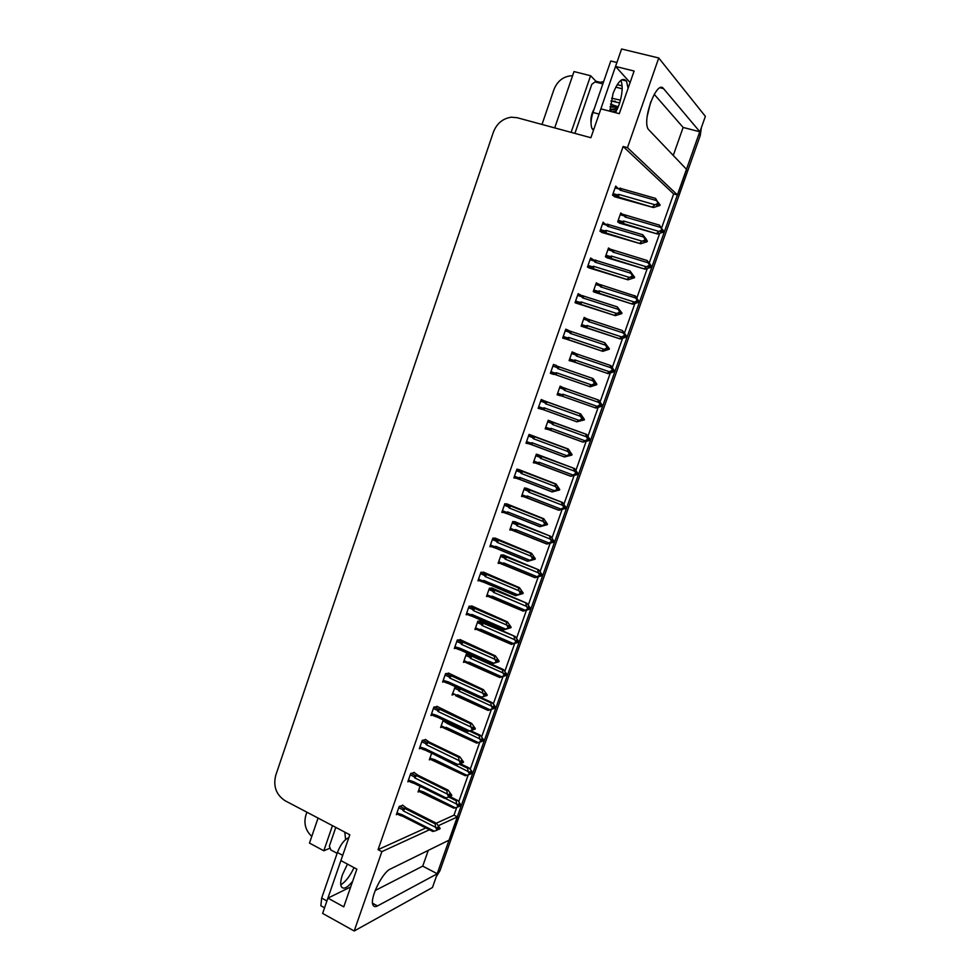 <?xml version="1.0" encoding="UTF-8"?>
<svg xmlns="http://www.w3.org/2000/svg" width="980" height="980" viewBox="0 0 980 980"><rect width="100%" height="100%" fill="white"/><g stroke="black" fill="none" stroke-linecap="round" stroke-linejoin="round"><path stroke-width="1.47" d="M647.18 116.412L650.72 101.871M663.558 88.641C657.029 79.196 641.827 119.56 648.258 129.262L686.588 169.405L677.523 195.02L627.47 147.662L658.744 57.979L705.367 116.363L699.892 131.81L663.558 88.641L660.202 87.796M428.285 850.383L422.723 866.136L437.313 873.768L432.45 887.513L354.184 931L381.869 851.632L429.485 829.754M673.236 155.514L683.134 127.437L699.892 131.81M661.708 227.703L673.652 193.918L677.523 195.02M436.308 823.2L453.985 815.176L456.741 807.361M458.824 801.481L468.244 774.837M470.265 769.116L479.796 742.154M481.768 736.58L491.384 709.41M493.332 703.885L502.997 676.567M504.957 671.006L514.659 643.554M516.644 637.968L526.395 610.381M528.379 604.758L538.192 577.024M540.188 571.377L550.049 543.496M552.046 537.812L561.969 509.784M563.978 504.075L573.949 475.9M575.971 470.167L585.991 441.845M588.024 436.076L598.094 407.607M600.14 401.812L610.258 373.184M612.329 367.353L622.496 338.578M624.566 332.722L634.795 303.788M636.878 297.908L647.168 268.814M649.262 262.897L659.601 233.657M453.985 815.176L457.44 816.904L449.232 840.081L390.395 869.015C382.396 872.225 369.595 898.391 372.927 904.871C373.723 906.745 375.242 907.1 377.484 905.937L437.313 873.768M595.681 82.038L595.95 81.242L599.674 82.185M318.059 818.067L309.484 843.094L323.817 850.775L332.465 825.65M323.817 850.775L329.464 848.398M571.12 132.361L590.597 75.754L595.95 81.242M590.597 75.754L574.01 71.565L554.705 127.902M542.001 124.46L553.957 89.486C557.596 80.642 563.819 76.036 572.602 75.681M311.775 836.393C305.589 830.587 303.616 823.543 305.858 815.25L306.899 812.2M658.744 57.979L621.577 49L615.55 66.444L630.091 82.553M350.668 886.973L327.908 898.109L322.616 913.409L354.184 931M438.709 825.515L457.44 816.904M615.55 66.444L634.097 71.038L619.287 113.668L600.887 108.854L590.891 137.727L517.134 117.71L511.352 117.208C502.789 118.458 496.787 123.456 493.357 132.202L275.723 775.388C273.065 786.364 276.176 794.805 285.058 800.709L349.823 834.776L340.893 860.587L356.855 869.15L343.76 906.855L327.908 898.109M673.652 193.918L623.121 146.486L378.072 849.636L381.869 851.632M623.121 146.486L627.47 147.662M378.072 849.636L425.896 827.929M508.179 504.394L504.872 503.696L501.834 512.393L504.038 512.528M496.248 538.547L492.891 538.045L489.865 546.693L491.801 546.693M484.39 572.516L480.96 572.21L477.958 580.822L479.71 580.711M472.581 606.302L469.102 606.204L466.113 614.754L467.742 614.57M449.171 673.346L445.569 673.64L442.605 682.105L444.063 681.774M460.845 639.916L457.305 640.001L454.328 648.527L455.859 648.258M414.491 772.62L410.718 773.477L407.815 781.807L409.126 781.33M425.994 739.704L422.27 740.365L419.354 748.757L420.702 748.316M437.546 706.605L433.895 707.095L430.943 715.523L432.352 715.13M520.172 470.069L516.926 469.163L513.875 477.909L516.521 478.24M532.226 435.561L529.041 434.434L525.978 443.23L529.323 443.854M544.341 400.857L541.23 399.534L538.143 408.366L541.487 409.015M556.089 367.206L556.652 365.601L553.467 364.438L550.368 373.331L553.725 373.98M568.424 331.914L568.89 330.554L565.791 329.158L562.667 338.088L565.938 339.031M580.809 296.438L581.201 295.311L578.163 293.682L575.027 302.661L578.237 303.812M593.268 260.754L593.586 259.872L590.622 258.01L587.461 267.038L590.597 268.41M605.799 224.898L603.129 222.154L599.968 231.231L603.031 232.811M618.392 188.834L615.722 186.09L612.524 195.216L615.538 197.017M403.062 805.364L399.228 806.405L396.337 814.698L397.611 814.172M455.333 686.662L452.013 695.016L453.385 694.661M443.279 719.957L440.632 727.515L441.955 727.111M431.641 753.228L429.314 759.855L430.6 759.402M468.489 653.66L466.358 654.064L463.454 662.345L464.888 662.051M481.205 621.185L477.86 621.173L474.945 629.503L476.464 629.283M492.72 588.331L489.437 588.123L486.509 596.502L488.126 596.355M504.284 555.293L501.062 554.913L498.122 563.316L499.886 563.267M515.921 522.095L512.76 521.519L509.796 529.972L511.768 530.021M527.608 488.726L524.508 487.942L521.532 496.444L523.835 496.664M539.368 455.173L536.317 454.205L533.328 462.744L536.232 463.209M551.177 421.449L548.2 420.285L545.186 428.873L548.371 429.461M563.059 387.553L560.131 386.181L557.106 394.818L560.291 395.43M575.04 353.351L572.136 351.906L569.098 360.591L572.234 361.375M587.106 318.929L584.19 317.447L581.14 326.181L584.215 327.161M598.51 284.078L596.318 282.816L593.255 291.587L596.269 292.763M610.234 249.153L608.519 247.989L605.432 256.809L608.372 258.193M622.214 214.106L620.769 212.979L617.67 221.847L620.548 223.44M420.445 785.201L418.056 792.024L419.305 791.534M584.043 317.875L587.118 318.892M572.075 352.09L575.113 353.119M557.154 394.695L560.18 395.761M545.321 428.493L548.322 429.595M615.232 187.486L618.527 188.43M602.737 223.281L606.02 224.249M590.315 258.867L593.586 259.872M577.967 294.269L581.201 295.311M565.681 329.476L568.89 330.554M550.38 373.319L553.565 374.434M553.455 364.499L556.652 365.601M538.228 408.109L541.413 409.248M683.134 127.437L654.211 94.301M375.193 890.514L422.723 866.136M699.757 131.773L437.19 873.707M701.349 127.706L700.271 135.436L439.947 870.742L436.321 876.573M449.82 796.458L458.175 800.795L460.98 805.217L459.951 805.67L459.069 803.87L458.028 804.323L458.738 806.614L455.308 807.802L423.568 791.95L418.656 790.309M423.936 793.408L453.85 808.169L421.572 792.661L422.392 792.171M460.649 805.462L459.779 806.148L460.857 805.572M457.697 807.067L458.91 806.136M444.871 798.198L456.631 804.053L457.868 806.589M460.98 805.217L459.951 805.67M457.378 800.219L456.19 800.734L448.705 797.01M453.85 808.169L455.308 807.802M458.799 806.454L459.779 806.148M423.654 793.077L423.568 791.95M456.631 804.053L456.19 800.734M458.383 805.033L459.902 805.793M458.554 805.401L459.816 806.026M402.511 805.082L406.333 807.986L436.443 823.274L440.143 828.382L439.003 829.007L438.158 827.034L437.055 827.537L437.95 829.399L436.676 830.403L437.95 829.399M437.362 828.173L439.003 829.007M440.143 828.382L439.052 828.884M438.918 829.252L440.02 828.737L438.881 829.374L437.546 828.541M437.852 829.68L438.881 829.374M398.774 807.728L402.584 809.664L403.417 808.157L399.632 806.246M402.584 809.664L403.282 810.864L405.01 808.524L403.417 808.157M403.282 810.864L435.598 827.304L435.181 823.849L405.01 808.524M436.443 823.274L435.181 823.849M435.598 827.304L436.847 829.913M402.045 815.74L432.829 831.469L402.363 816.107L401.959 814.649L396.949 812.935M402.363 816.107L399.913 815.348L400.759 814.882M432.829 831.469L434.238 831.126L401.959 814.649M436.676 830.403L434.238 831.126M460.282 763.665L468.832 767.818L471.196 770.341L472.434 772.853L471.417 773.257L470.535 771.456L469.518 771.848L470.229 774.139L466.799 775.29L434.863 759.733L429.914 758.14M435.206 761.252L465.28 775.719L432.854 760.505L433.675 759.978M472.078 773.098L471.245 773.735L472.311 773.208M469.212 774.543L470.4 773.649M435.708 755.2L468.134 771.53L469.383 774.053M472.434 772.853L471.417 773.257M468.832 767.818L467.656 768.271L459.007 764.082M465.28 775.719L466.799 775.29M470.265 774.041L471.245 773.735M434.949 760.933L434.863 759.733M468.134 771.53L467.656 768.271M469.91 772.669L471.38 773.379M470.094 773.024L471.294 773.612M470.498 730.602L480.335 735.245L483.949 740.317L482.944 740.66L482.05 738.871L481.058 739.214L481.78 741.492L483.569 740.562M446.537 728.936L476.77 743.122L444.197 728.177L445.018 727.613L441.233 725.812M443.034 720.668L447.529 723.608L479.685 738.834L480.947 741.358L478.35 742.62L446.219 727.356L445.018 727.613M483.949 740.317L482.944 740.66M480.335 735.245L479.183 735.637L469.334 730.982M476.77 743.122L478.35 742.62M480.776 741.848L481.78 741.492M446.304 728.63L446.219 727.356M448.338 722.346L447.529 723.608M480.947 741.358L481.952 741.015M479.685 738.834L479.183 735.637M481.511 740.133L482.907 740.794M482.773 741.149L483.814 740.684M481.682 740.488L482.822 741.027M480.923 697.466L491.911 702.513L494.263 705.122L495.513 707.621L494.533 707.915L493.638 706.127L492.658 706.409L493.381 708.687L491.642 709.263L495.341 708.111L488.089 710.427L455.59 695.69L456.411 695.09L452.613 693.326M459.902 688.769L459.007 688.524L458.236 689.895L458.946 691.047L491.311 705.98L492.573 708.491L493.553 708.197M492.573 708.491L489.963 709.777L457.623 694.82L456.411 695.09M495.513 707.621L494.533 707.915M491.911 702.513L490.772 702.844L479.771 697.772M488.089 710.427L489.963 709.777M492.389 708.981L493.381 708.687M457.917 696.462L457.623 694.82M460.453 689.026L458.946 691.047M491.311 705.98L490.772 702.844M493.161 707.425L494.496 708.038M494.361 708.393L495.39 707.989M493.344 707.781L494.41 708.27M413.915 772.326L417.811 775.143L448.117 790.149L451.817 795.282L450.702 795.858L449.845 793.886L448.767 794.339L449.661 796.189L448.399 797.144L449.661 796.189M449.122 795.086L450.702 795.858M451.817 795.282L450.739 795.736M450.616 796.103L451.694 795.65L450.567 796.226L449.305 795.454M449.538 796.544L450.567 796.226M410.252 774.812L414.087 776.711L414.908 775.241L411.086 773.342M414.087 776.711L414.797 777.912L416.512 775.621L414.908 775.241M414.797 777.912L447.309 794.045L446.868 790.652L416.512 775.621M448.117 790.149L446.868 790.652M447.309 794.045L448.583 796.642M413.56 782.885L444.479 798.284L413.854 783.24L413.462 781.721L408.427 780.056M413.854 783.24L411.416 782.469L412.262 781.967M444.479 798.284L445.961 797.892L413.462 781.721M448.399 797.144L445.961 797.892M425.381 739.398L429.35 742.142L459.853 756.842L463.552 762.024L462.45 762.538L461.592 760.578L460.527 760.958L461.433 762.808L460.196 763.702L461.433 762.808M460.943 761.815L462.45 762.538M463.552 762.024L462.499 762.416M462.364 762.783L463.43 762.391L461.127 762.183M461.286 763.236L462.327 762.906M421.804 741.738L425.663 743.6L426.471 742.142L422.588 740.268M425.663 743.6L426.374 744.788L428.076 742.546L426.471 742.142M426.374 744.788L459.093 760.615L458.628 757.283L428.076 742.546M459.853 756.842L458.628 757.283M459.093 760.615L460.367 763.2M425.124 749.859L456.202 764.939L425.394 750.202L425.038 748.622L419.954 747.005M425.394 750.202L422.968 749.418L423.813 748.867M456.202 764.939L457.734 764.486L425.038 748.622M460.196 763.702L457.734 764.486M436.896 706.298L471.649 723.375L475.361 728.581L474.271 729.047L473.401 727.087L472.36 727.417L473.279 729.255L471.331 730.321L475.178 729.083L467.705 731.509L437.007 716.992L436.663 715.351L431.555 713.771M472.838 728.373L474.271 729.047M475.361 728.581L474.32 728.912M474.136 729.414L475.178 729.083M474.185 729.292L473.022 728.74M433.405 708.479L437.288 710.304L438.097 708.883L434.14 707.021M437.288 710.304L438.011 711.492L439.702 709.287L438.097 708.883M438.011 711.492L470.939 727.001L470.449 723.742L439.702 709.287M471.649 723.375L470.449 723.742M470.939 727.001L472.225 729.586M437.007 716.992L434.593 716.196L435.439 715.608M467.705 731.509L469.567 730.896L436.663 715.351M472.054 730.088L469.567 730.896M448.448 673.027L483.507 689.712L487.219 694.967L486.154 695.371L485.284 693.411L484.255 693.681L485.174 695.518L483.214 696.609L487.036 695.469L479.575 697.821L448.681 683.599L448.35 681.896L443.217 680.377M484.782 694.747L486.154 695.371M487.219 694.967L486.202 695.236M486.019 695.739L487.036 695.469M486.068 695.616L484.965 695.114M445.067 675.048L448.975 676.849L449.783 675.441L445.753 673.603M448.975 676.849L449.71 678.025L451.376 675.869L449.783 675.441M449.71 678.025L482.858 693.215L482.332 690.018L451.376 675.869M483.507 689.712L482.332 690.018M482.858 693.215L484.145 695.788M448.681 683.599L446.28 682.803L447.113 682.166M479.575 697.821L481.474 697.123L448.35 681.896M483.973 696.29L481.474 697.123M620.94 80.311C623.023 86.191 622.423 94.276 619.14 104.554L615.452 112.676M628.107 88.274L626.49 81.022C622.521 76.881 618.025 81.071 613.015 93.59L609.964 111.23M617.327 61.311L616.885 62.5L610.76 60.993L592.986 112.467C590.732 119.707 590.45 125.134 592.128 128.772L593.5 130.218M616.885 62.5L598.658 115.285M598.376 82.724L603.68 81.524M617.204 84.635L622.129 85.885M347.447 864.103L342.51 874.577C340.685 880.016 340.244 883.985 341.212 886.484C343.27 889.816 347.079 888.088 352.629 881.326M354.037 867.631C349.934 876.243 345.511 881.951 340.783 884.781M348.807 837.704L347.68 838.17C343.686 840.448 340.256 845.226 337.414 852.502L321.673 898.072L320.852 905.765L322.91 906.904M343.086 854.242L326.56 902.004M611.63 98.196L620.475 100.156M619.679 102.949L611.005 100.891M593.157 129.63L592.802 128.956M591.038 122.892C590.536 118.102 591.577 113.508 594.149 109.099M610.442 104.076L618.282 106.869M618.172 107.126L613.566 106.183L610.136 106.624M618.062 107.408L610.099 107.041M617.351 109.037L609.952 110.262M617.559 108.572L609.964 109.429M616.151 111.426L613.382 112.137M616.518 110.74L612.157 111.806M574.905 133.39L591.822 84.292L595.044 81.94L602.872 83.864M615.771 87.134L622.178 88.763M615.305 101.258L610.957 101.16M345.622 839.505L344.788 832.13M337.132 853.323L330.824 849.954L329.366 846.046L335.797 827.402M472.544 655.473L503.536 669.622L507.15 674.755L506.182 674.987L505.276 673.211L504.32 673.432L505.043 675.71L503.304 676.298L506.966 675.245L499.727 677.499L467.815 663.399L467.056 663.031L467.877 662.382L464.042 660.655M503.536 669.622L502.422 669.867L472.017 656.245L470.461 655.828L469.702 657.176L470.412 658.315L502.985 672.942L504.247 675.453L505.215 675.22M504.247 675.453L501.625 676.764L469.089 662.113L467.877 662.382M507.15 674.755L506.182 674.987M499.727 677.499L501.625 676.764M504.075 675.943L505.043 675.71M469.371 663.815L469.089 662.113M472.017 656.245L470.412 658.315M502.985 672.942L502.422 669.867M504.884 674.546L506.133 675.11M506.011 675.477L507.015 675.122M505.055 674.902L506.06 675.355M480.396 620.842L515.223 636.547L518.837 641.716L516.031 640.283L516.779 642.549L515.015 643.162L518.665 642.206L511.425 644.399L479.318 630.569L478.583 630.201L479.392 629.528L475.533 627.825M515.223 636.547L483.532 623.39L481.988 622.962L481.229 624.285L481.94 625.424L514.721 639.744L515.995 642.231L516.95 642.059M515.995 642.231L513.361 643.578L480.604 629.234L479.392 629.528M518.837 641.716L517.893 641.888M511.425 644.399L513.361 643.578M515.823 642.733L516.779 642.549M480.874 630.998L480.604 629.234M483.532 623.39L481.94 625.424M514.721 639.744L514.133 636.731M516.656 641.496L517.844 642.01M517.722 642.378L518.702 642.084M516.84 641.851L517.759 642.255M491.813 587.951L526.983 603.3L530.584 608.507L527.816 606.963L528.563 609.229L526.799 609.854L530.413 608.997L523.185 611.128L490.882 597.567L490.159 597.212L490.968 596.489L487.085 594.836M526.983 603.3L495.121 590.364L493.565 589.923L492.818 591.222L493.54 592.361L526.517 606.363L527.804 608.85L528.735 608.739M527.804 608.85L525.145 610.221L492.193 596.183L490.968 596.489M530.584 608.507L529.666 608.617M523.185 611.128L525.145 610.221M527.632 609.34L528.563 609.229M492.438 598.008L492.193 596.183M495.121 590.364L493.54 592.361M526.517 606.363L525.905 603.423M528.49 608.274L529.616 608.752M529.482 609.119L530.462 608.874M528.673 608.629L529.531 608.984M460.061 639.56L495.427 655.889L499.139 661.169L498.097 661.512L497.215 659.564L496.211 659.773L497.13 661.598L495.954 662.308L496.958 662.1L495.17 662.713L498.967 661.672L491.507 663.962L460.404 650.046L460.098 648.27L454.928 646.8M496.799 660.937L498.097 661.512M499.139 661.169L498.146 661.39M497.963 661.892L498.967 661.672M498.012 661.757L496.983 661.304M456.803 641.447L460.735 643.198L461.519 641.827L457.403 639.989M460.735 643.198L461.47 644.375L463.124 642.255L461.519 641.827M461.47 644.375L494.827 659.246L494.275 656.122L463.124 642.255M495.427 655.889L494.275 656.122M494.827 659.246L496.125 661.806M460.404 650.046L458.028 649.226L458.861 648.552M491.507 663.962L493.442 663.178L460.098 648.27M495.954 662.308L493.442 663.178M471.711 605.922L507.42 621.871L511.131 627.2L510.102 627.482L509.22 625.534L508.228 625.681L509.159 627.494L507.995 628.155L508.988 628.009L507.187 628.645L510.948 627.702L503.5 629.932L472.201 616.298L471.919 614.46L470.67 614.766L466.713 613.039M508.877 626.943L510.102 627.482M511.131 627.2L510.151 627.347M509.968 627.849L510.948 627.702M510.017 627.727L509.061 627.31M468.587 607.661L472.544 609.376L473.328 608.029L469.102 606.204M472.544 609.376L473.279 610.54L474.933 608.482L473.328 608.029M473.279 610.54L506.856 625.093L506.28 622.03L474.933 608.482M507.42 621.871L506.28 622.03M506.856 625.093L508.167 627.653M472.201 616.298L469.837 615.477L470.67 614.766M503.5 629.932L505.472 629.05L471.919 614.46M507.995 628.155L505.472 629.05M483.397 572.1L519.474 587.682L523.185 593.047L522.168 593.255L521.287 591.32L520.319 591.405L521.25 593.219L520.098 593.819L521.078 593.733L519.265 594.382L523.002 593.549L515.554 595.705L484.059 582.377L483.789 580.479L482.54 580.797L478.559 579.107M521.029 592.778L522.168 593.255M523.185 593.047L522.218 593.133M522.046 593.635L523.002 593.549M522.083 593.513L521.213 593.145M480.445 573.704L484.426 575.383L485.198 574.06L480.947 572.271M484.426 575.383L485.161 576.534L486.803 574.525L485.198 574.06M485.161 576.534L518.959 590.756L518.359 587.767L486.803 574.525M519.474 587.682L518.359 587.767M518.959 590.756L520.282 593.304M484.059 582.377L481.707 581.557L482.54 580.797M515.554 595.705L517.562 594.738L483.789 580.479M520.098 593.819L517.562 594.738M503.242 554.864L538.792 569.882L542.393 575.125L539.662 573.471L540.409 575.726L538.633 576.375L542.222 575.628L534.994 577.686L502.507 564.394L501.809 564.051L502.605 563.279L498.698 561.663M538.792 569.882L506.758 557.167L505.202 556.714L504.455 557.988L505.19 559.115L538.375 572.81L539.674 575.285L540.58 575.236M539.674 575.285L537.003 576.693L503.843 562.961L502.605 563.279M542.393 575.125L541.499 575.174M534.994 577.686L537.003 576.693M539.502 575.787L540.409 575.726M504.063 564.86L503.843 562.961M506.758 557.167L505.19 559.115M538.375 572.81L537.738 569.931M540.397 574.868L541.45 575.309M541.315 575.677L542.271 575.493M540.58 575.223L541.364 575.554M514.672 521.605L550.662 536.293L554.276 541.573L551.569 539.796L552.5 541.56L550.54 542.724L554.092 542.062L546.877 544.059L514.194 531.062L513.508 530.719L514.304 529.898L510.372 528.318M550.662 536.293L518.457 523.81L516.901 523.332L516.166 524.582L516.901 525.709L550.295 539.086L551.605 541.548L552.5 541.56M551.605 541.548L548.923 542.981L515.541 529.568L514.304 529.898M554.276 541.573L553.382 541.56M546.877 544.059L548.923 542.981M551.434 542.05L552.316 542.05M515.737 531.528L515.541 529.568M518.457 523.81L516.901 525.709M550.295 539.086L549.633 536.268M552.365 541.291L553.345 541.695M553.21 542.062L554.141 541.94M552.475 541.621L553.259 541.928M526.04 488.113L562.594 502.52L566.207 507.836L563.537 505.95L564.296 508.204L562.495 508.89L566.036 508.338L558.821 510.262L525.929 497.546L525.28 497.228L526.064 496.346L522.107 494.802M564.394 507.554L566.036 508.338M562.594 502.52L530.205 490.27L528.661 489.78L527.938 491.005L528.673 492.119L562.287 505.178L564.468 507.701M563.598 507.628L560.903 509.098L527.313 496.002L526.064 496.346M566.207 507.836L565.338 507.775M558.821 510.262L560.903 509.098M563.427 508.13L564.296 508.204M527.485 498.024L527.313 496.002M530.205 490.27L528.673 492.119M562.287 505.178L561.589 502.434M564.394 507.542L565.301 507.897M565.166 508.265L566.073 508.204M564.419 507.836L565.215 508.142M537.187 454.353L574.599 468.575L578.212 473.928L575.566 471.919L576.338 474.173L574.525 474.884L578.029 474.43L570.826 476.292L537.738 463.859L537.114 463.54L537.885 462.621L533.904 461.115M576.497 473.708L578.029 474.43M574.599 468.575L540.482 456.043L539.76 457.244L540.507 458.358L574.329 471.086L576.51 473.671M575.652 473.536L572.933 475.031L539.135 462.266L537.885 462.621M578.212 473.928L577.367 473.793M570.826 476.292L572.933 475.031M575.481 474.038L576.338 474.173M539.294 464.361L539.135 462.266M542.026 456.545L540.507 458.358M574.329 471.086L573.606 468.416M576.485 473.61L577.318 473.928M577.183 474.308L578.077 474.296M576.436 473.879L577.232 474.173M548.163 420.359L586.653 434.446L590.266 439.836L587.669 437.717L588.613 439.457L586.616 440.694L590.095 440.339L582.892 442.127L549.609 429.987L549.008 429.693L549.755 428.713L545.75 427.255M588.551 439.64L590.095 440.339M586.653 434.446L552.365 422.135L551.654 423.311L552.402 424.413L586.444 436.823L587.779 439.261L589.446 439.653M587.779 439.261L585.048 440.792L551.029 428.346L549.755 428.713M590.266 439.836L589.397 439.775M586.763 440.632L587.449 440.877M551.164 430.502L582.916 442.103L585.048 440.792M587.596 439.775L588.429 439.959M551.14 430.465L551.029 428.346M553.908 422.662L552.402 424.413M586.444 436.823L585.697 434.214M589.262 440.155L590.144 440.216M588.515 439.738L589.311 440.02M495.084 538.069L531.589 553.308L535.301 558.71L534.308 558.857L533.414 556.922L532.459 556.946L533.414 558.759L531.405 559.935L535.117 559.213L527.681 561.295L495.966 548.286L495.733 546.313L494.471 546.644L490.453 545.003M533.23 558.416L534.308 558.857M535.301 558.71L534.357 558.735M534.173 559.237L535.117 559.213M534.223 559.115L533.23 559.262M492.352 539.563L496.37 541.205L497.13 539.894L492.842 538.155M496.37 541.205L497.117 542.357L498.734 540.384L497.13 539.894M497.117 542.357L531.135 556.236L530.486 553.32L498.734 540.384M531.589 553.308L530.486 553.32M531.135 556.236L532.459 558.784M495.966 548.286L493.651 547.452L494.471 546.644M527.681 561.295L529.727 560.241L495.733 546.313M532.275 559.286L529.727 560.241M506.758 503.843L543.765 518.739L547.477 524.178L546.509 524.276L545.603 522.34L544.672 522.303L545.627 524.104L543.618 525.317L547.306 524.692L539.87 526.701L507.959 514.01L507.738 511.964L506.464 512.307L502.422 510.702M545.517 523.884L546.509 524.276M547.477 524.178L546.558 524.141M546.375 524.655L547.306 524.692M546.423 524.521L545.603 524.202M546.632 524.276L547.342 524.557M504.333 505.239L508.375 506.832L509.135 505.558L504.823 503.855M508.375 506.832L509.122 507.983L510.727 506.06L509.135 505.558M509.122 507.983L543.361 521.532L542.7 518.69L510.727 506.06M543.765 518.739L542.7 518.69M543.361 521.532L544.696 524.067M507.959 514.01L505.656 513.165L506.464 512.307M539.87 526.701L541.94 525.549L507.738 511.964M544.525 524.582L541.94 525.549M518.298 469.359L556.015 483.998L559.727 489.473L556.959 487.477L557.914 489.265L555.893 490.502L559.543 489.988L552.12 491.923L520 479.538L519.804 477.432L518.518 477.787L514.463 476.231M557.853 489.143L558.784 489.498M559.727 489.473L558.821 489.363M558.637 489.89L559.543 489.988M558.686 489.755L557.853 489.437M557.877 489.204L559.592 489.853M516.374 470.731L520.441 472.287L521.188 471.037L516.852 469.383M520.441 472.287L521.201 473.426L522.793 471.552L521.188 471.037M521.201 473.426L555.66 486.644L554.962 483.863L522.793 471.552M556.015 483.998L554.962 483.863M555.66 486.644L557.008 489.155M520 479.538L517.722 478.706L518.518 477.787M552.12 491.923L554.239 490.686L519.804 477.432M556.824 489.682L554.239 490.686M529.421 434.52L568.327 449.06L572.038 454.573L569.307 452.454L570.274 454.242L568.229 455.492L571.855 455.1L564.443 456.962L532.103 444.896L531.932 442.715L530.646 443.083L526.554 441.564M570.262 454.23L571.107 454.536M572.038 454.573L571.156 454.402M570.973 454.928L571.855 455.1M571.022 454.793L570.188 454.487M570.238 454.34L571.904 454.965M568.449 455.406L569.123 455.663M528.49 436.039L532.581 437.558L533.316 436.333L528.943 434.716M532.581 437.558L533.341 438.685L534.921 436.86L533.316 436.333M533.341 438.685L568.02 451.56L567.298 448.852L534.921 436.86M568.327 449.06L567.298 448.852M568.02 451.56L569.38 454.071M532.103 444.896L529.862 444.05L530.646 443.083M564.443 456.962L566.599 455.627L531.932 442.715M569.196 454.585L566.599 455.627M541.156 399.718L580.699 413.94L584.423 419.489L581.716 417.247L582.696 419.024L581.826 418.791L582.512 419.538L580.638 420.298L584.288 419.881L576.828 421.804L544.28 410.057L544.133 407.815L542.834 408.195L538.718 406.712M582.671 419.085L583.517 419.391M584.423 419.489L583.553 419.256M583.37 419.783L584.239 420.016M583.418 419.648L582.586 419.342M582.61 419.269L584.288 419.881M580.748 420.261L581.508 420.53M540.654 401.163L544.77 402.633L545.505 401.445L541.107 399.865M544.77 402.633L545.542 403.76L547.11 401.984L545.505 401.445M545.542 403.76L580.454 416.292L579.707 413.658L547.11 401.984M580.699 413.94L579.707 413.658M580.454 416.292L581.826 418.791M544.28 410.057L542.075 409.224L542.834 408.195M576.828 421.804L579.021 420.371L544.133 407.815M581.642 419.305L579.021 420.371M560.021 386.488L598.78 400.146L602.394 405.573L599.821 403.331L600.777 405.059L598.768 406.32L602.222 406.075L595.975 408.084L561.54 395.945L561.699 394.634L557.669 393.213M601.414 405.83L602.222 406.075M598.78 400.146L564.309 388.055L563.61 389.207L564.358 390.297L598.621 402.376L600.777 405.059M599.968 404.801L597.212 406.369L562.973 394.254L561.699 394.634M602.394 405.573L601.585 405.316M598.817 406.296L599.576 406.565M595.032 407.79L597.212 406.369M599.785 405.316L600.593 405.573M563.096 396.471L562.973 394.254M565.852 388.595L564.358 390.297M598.621 402.376L597.837 399.84M600.74 405.169L601.548 405.451M601.451 405.696L602.259 405.953M612.084 368.823L612.843 369.08L612.047 368.762L612.831 371.004L610.981 371.763L614.411 371.628L608.151 373.637L573.533 361.718L573.716 360.371L569.649 358.986M613.615 371.31L614.411 371.628M569.184 360.334L608.151 373.637M614.546 371.249L612.953 370.661L614.595 371.114L610.969 365.65L576.313 353.792L575.628 354.919L576.387 356.01L610.859 367.745L613.015 370.489M612.218 370.171L609.45 371.751L574.99 359.979L573.716 360.371M607.233 373.282L609.45 371.751M612.035 370.673L612.831 371.004M575.089 362.269L574.99 359.979M577.869 354.344L576.387 356.01M614.595 371.114L612.843 369.08M610.859 367.745L610.05 365.271M612.855 370.906L613.664 371.187M624.432 334.168L625.118 336.238L623.268 337.022L626.661 336.998L620.389 339.007L585.587 327.32L585.783 325.936L581.704 324.588M625.889 336.618L626.661 336.998M581.152 326.144L620.389 339.007M625.179 336.091L626.845 336.483L622.337 330.53L588.392 319.345L587.706 320.448L588.466 321.526L623.17 332.93L625.301 335.724M624.529 335.344L621.749 336.961L587.069 325.519L585.783 325.936M619.495 338.578L621.749 336.961M624.346 335.858L625.118 336.238M587.143 327.884L587.069 325.519M589.936 319.909L588.466 321.526M626.845 336.483L625.105 334.388M623.17 332.93L622.337 330.53M625.216 335.969L626.073 336.103M625.13 336.226L625.938 336.483M626.796 336.618L626.024 336.238M636.841 299.329L637.478 301.301L635.616 302.097L638.985 302.183L632.688 304.192L599.258 293.314L597.249 292.518L597.91 291.305L593.807 290.007M638.237 301.742L638.985 302.183M594.186 292.101L632.688 304.192M631.818 303.69L636.731 300.848L639.119 301.803L635.542 296.132L600.52 284.714L599.846 285.793L600.618 286.871L635.542 297.932L637.662 300.774M634.109 301.975L599.209 290.889L597.91 291.305M599.258 293.314L599.209 290.889M602.075 285.303L600.618 286.871M639.168 301.668L637.441 299.513M635.542 297.932L634.673 295.605M637.551 301.093L638.421 301.228M637.404 301.326L638.286 301.607M639.119 301.803L638.372 301.362M649.311 264.294L649.912 266.168L648.037 266.989L651.369 267.185L645.061 269.194L611.447 258.561L609.474 257.764L610.111 256.503L605.983 255.229M650.634 266.67L651.369 267.185M606.816 257.716L645.061 269.194M650.708 266.56L651.553 266.67L650.181 264.294L647.082 260.484L612.721 249.912L612.059 250.954L612.831 252.032L647.976 262.738L650.095 265.641M649.36 265.127L646.543 266.817L611.41 256.062L610.111 256.503M644.215 268.618L646.543 266.817M649.177 265.654L649.912 266.168M611.447 258.561L611.41 256.062M614.264 250.5L612.831 252.032M651.553 266.67L649.838 264.453M647.976 262.738L647.082 260.484M649.948 266.033L650.818 266.156M649.716 266.242L650.683 266.548M651.504 266.805L650.781 266.291M661.867 229.075L662.407 230.839L660.52 231.696L663.815 232.003L657.494 234.012L623.697 223.624L621.761 222.84L622.374 221.505L618.209 220.28M663.117 231.427L663.815 232.003M619.287 223.06L657.494 234.012M663.325 231.427L659.564 225.18L624.983 214.914L624.334 215.931L625.105 216.996L660.483 227.36L662.59 230.325M661.88 229.737L659.038 231.452L623.684 221.051L622.374 221.505M656.673 233.35L659.038 231.452M661.696 230.263L662.407 230.839M623.697 223.624L623.684 221.051M626.526 215.526L625.105 216.996M663.999 231.476L662.308 229.21M660.483 227.36L659.564 225.18M662.419 230.79L663.301 230.9M662.1 230.974L663.154 231.292M663.95 231.611L663.252 231.035M552.892 366.091L557.044 367.524L557.816 368.651L592.961 380.828L592.165 378.255L593.145 378.623L596.869 384.209L595.13 383.768M596.82 384.344L595.044 382.151M595.13 383.756L595.975 384.05M596.869 384.209L596.024 383.915M594.199 381.845L595.179 383.609L594.149 383.841L594.995 384.136L593.121 384.92L596.685 384.736L590.266 386.794L556.518 375.046L556.395 372.719L555.084 373.123L550.944 371.677M595.84 384.442L596.685 384.736M595.889 384.307L595.044 384.013M557.044 367.524L557.767 366.361L559.36 366.924L557.816 368.651M592.165 378.255L559.36 366.924M592.961 380.828L594.333 383.315M556.518 375.046L554.349 374.201L555.084 373.123M589.286 386.451L591.516 384.932L556.395 372.719M594.149 383.841L591.516 384.932M565.203 330.836L569.368 332.232L570.152 333.347L605.53 345.168L604.709 342.682L609.389 348.745L607.637 348.317M609.34 348.88L606.755 346.246L607.735 348.01L606.73 348.17L607.551 348.537L605.665 349.333L609.193 349.272L602.761 351.33L568.829 339.827L568.719 337.438L567.408 337.855L563.243 336.446M607.661 348.231L608.519 348.513M609.389 348.745L608.568 348.378M608.372 348.905L609.193 349.272M608.421 348.77L607.576 348.488M606.816 346.369L607.576 346.614M569.368 332.232L570.091 331.093L571.683 331.669L570.152 333.347M604.709 342.682L571.683 331.669M605.53 345.168L606.914 347.643M568.829 339.827L566.685 338.994L567.408 337.855M601.806 350.913L604.072 349.296L568.719 337.438M606.73 348.17L604.072 349.296M562.716 337.941L602.761 351.33M577.575 295.384L581.765 296.744L582.549 297.846L618.16 309.312L617.314 306.899L621.969 313.086L620.205 312.669M621.92 313.22L619.372 310.452L620.365 312.216L619.372 312.302L620.181 312.743L618.27 313.563L621.786 313.612L615.33 315.67L581.201 304.425L581.115 301.963L579.793 302.391L575.603 301.032M620.267 312.51L621.124 312.792M621.969 313.086L621.173 312.644M620.977 313.184L621.786 313.612M621.026 313.049L620.365 312.216M619.495 310.685L620.181 310.893M581.765 296.744L582.475 295.629L584.068 296.217L582.549 297.846M617.314 306.899L584.068 296.217M618.16 309.312L619.556 311.775M581.201 304.425L579.094 303.592L579.793 302.391M614.399 315.18L616.702 313.465L581.115 301.963M619.372 312.302L616.702 313.465M575.628 302.967L615.33 315.67M590.009 259.749L594.235 261.06L595.019 262.162L630.875 273.249L629.993 270.921L634.624 277.23L632.761 276.801M634.575 277.365L632.063 274.474L633.068 276.213L632.284 275.711L632.872 276.752L630.961 277.597L634.428 277.757L627.96 279.827L593.647 268.839L593.586 266.291L592.251 266.744L588.024 265.421M632.933 276.593L633.791 276.862M634.624 277.23L633.84 276.728M633.656 277.254L634.428 277.757M633.705 277.12L632.725 276.813M594.235 261.06L594.934 259.982L596.526 260.582L595.019 262.162M629.993 270.921L596.526 260.582M630.875 273.249L632.284 275.711M593.647 268.839L591.577 268.006L592.251 266.744M627.053 279.251L629.405 277.426L593.586 266.291M632.088 276.25L629.405 277.426M588.784 267.834L627.96 279.827M602.516 223.918L606.767 225.18L607.563 226.282L643.652 237.001L642.733 234.747L645.93 238.74L647.339 241.178L646.567 241.092M647.29 241.313L644.816 238.287L645.832 240.027L645.061 239.451L645.636 240.566L643.713 241.423L644.473 241.999L646.445 241.007L647.155 241.705L640.663 243.775L606.154 233.044L606.106 230.435L604.77 230.888L600.52 229.626M645.673 240.48L646.543 240.737M647.339 241.178L646.58 240.602M646.396 241.141L647.155 241.705M646.445 241.007L645.379 240.676M606.767 225.18L607.453 224.126L609.046 224.751L607.563 226.282M642.733 234.747L609.046 224.751M643.652 237.001L645.061 239.451M606.154 233.044L604.133 232.223L604.77 230.888M639.781 243.126L642.17 241.203L606.106 230.435M644.877 239.99L642.17 241.203M601.598 232.382L640.663 243.775M615.085 187.891L619.372 189.103L620.168 190.194L656.502 200.557L655.547 198.377L659.503 204.894M660.079 205.065L658.389 202.554L657.641 201.905L658.658 203.632L657.739 203.522L659.356 204.416M660.128 204.918L659.405 204.281M658.658 203.632L656.539 205.065L657.274 205.702L659.258 204.685L659.944 205.457L653.439 207.527L618.723 197.066L618.711 194.371L617.363 194.849L613.088 193.624M659.209 204.82L659.944 205.457M659.258 204.685L658.095 204.342M619.372 189.103L620.046 188.087L621.639 188.724L620.168 190.194M655.547 198.377L621.639 188.724M656.502 200.557L657.923 202.982M618.723 197.066L616.763 196.257L617.363 194.849M652.582 206.792L655.008 204.771L618.711 194.371M657.739 203.522L655.008 204.771M614.338 196.674L653.439 207.527M372.559 903.254L377.484 905.937M700.271 135.436L699.108 134.052M439.947 870.742L438.023 871.784M421.547 792.624L418.399 791.056M399.889 815.299L396.692 813.657M429.632 758.937L432.854 760.505L429.644 758.924M444.197 728.177L440.951 726.633L444.197 728.177M454.426 688.144L458.236 689.895M459.007 688.524L455.1 686.723M411.392 782.432L408.158 780.827L411.416 782.469M422.968 749.406L419.673 747.814L422.968 749.418M434.606 716.208L431.261 714.628L434.593 716.196M446.317 682.827L442.899 681.259M592.986 112.467L599.049 114.072M592.716 129.507L593.647 129.752M342.694 855.32L337.414 852.502M321.673 898.072L326.904 900.963M348.5 838.598L347.68 838.17M467.105 663.08L463.724 661.549L467.056 663.031M465.868 655.461L469.702 657.176M470.461 655.828L466.48 654.04M478.657 630.275L475.214 628.768M477.37 622.606L481.229 624.285M481.988 622.962L477.897 621.173M490.282 597.31L486.754 595.803L490.159 597.212M488.934 589.58L492.818 591.222M493.565 589.923L489.424 588.159M458.089 649.287L454.61 647.731L458.028 649.226M469.935 615.562L466.37 614.019M481.854 581.667L478.203 580.123M501.968 564.174L498.342 562.679M500.547 556.383L504.455 557.988M505.202 556.714L501.037 554.999M513.728 530.866L510.004 529.371M512.234 523.014L516.166 524.582M516.901 523.332L512.712 521.654M525.549 497.399L521.727 495.892M523.969 489.473L527.938 491.005M528.661 489.78L524.435 488.138M537.457 463.748L533.5 462.254M535.778 455.749L539.76 457.244M540.482 456.043L536.232 454.451M549.425 429.914L545.346 428.419M547.649 421.853L551.654 423.311M552.365 422.135L548.09 420.579M493.846 547.587L490.086 546.056M505.913 513.336L502.042 511.793M518.04 478.902L514.059 477.358M530.254 444.271L526.15 442.74M542.687 409.518L538.29 407.937M561.54 395.945L557.253 394.426M559.568 387.786L563.61 389.207M564.309 388.055L560.009 386.537M573.533 361.718L569.221 360.248M571.561 353.535L575.628 354.919M576.313 353.792L571.989 352.322M585.587 327.32L581.238 325.887M583.615 319.1L587.706 320.448M588.172 319.272L584.031 317.924M597.714 292.738L593.341 291.342M595.73 284.494L599.846 285.793M600.201 284.617L596.134 283.33M609.891 257.973L605.493 256.613M607.918 249.692L612.059 250.954M612.304 249.778L608.311 248.565M622.141 223.011L617.719 221.713M620.168 214.718L624.334 215.931M624.481 214.767L620.548 213.615M554.925 374.483L550.503 372.939M567.236 339.264L562.777 337.757M579.609 303.837L575.125 302.391M592.055 268.238L587.535 266.829M604.562 232.432L600.017 231.072M617.13 196.429L612.561 195.118M421.572 792.661L418.387 791.081M423.752 793.249L422.797 793.151M402.143 815.923L400.991 815.801M399.913 815.348L396.68 813.694M435.047 761.105L434.238 761.031M446.402 728.802L445.741 728.753M457.709 696.168L488.322 710.341M413.658 783.069L412.666 782.971M425.234 750.043L424.401 749.97M436.872 716.846L436.186 716.797M436.762 716.662L467.975 731.423M448.448 683.293L479.808 697.723M446.28 682.803L442.911 681.247M626.49 81.022L621.688 79.809M593.831 129.225L592.128 128.772M324.552 907.823L320.852 905.765M469.175 663.546L499.935 677.401M478.583 630.214L475.214 628.731M480.702 630.753L511.597 644.301M492.291 597.788L523.332 611.03M460.208 649.752L491.715 663.852M472.029 616.04L503.683 629.809M469.837 615.477L466.382 613.982M483.899 582.145L515.713 595.583M481.707 581.557L478.216 580.074M501.809 564.051L498.367 562.63M503.941 564.664L535.117 577.588M513.508 530.731L510.017 529.323M515.652 531.368L546.975 543.974M525.28 497.228L521.74 495.843M527.412 497.901L558.894 510.188M537.114 463.552L533.524 462.193M539.245 464.263L570.875 476.231M549.008 429.693L545.37 428.358M495.843 548.077L527.804 561.185M493.651 547.452L490.11 545.995M507.848 513.839L539.968 526.603M505.656 513.165L502.066 511.744M519.927 479.404L552.193 491.85M517.722 478.706L514.084 477.297M532.054 444.81L564.48 456.901M529.862 444.05L526.174 442.678M544.255 410.02L576.852 421.78M542.075 409.224L538.314 407.864M560.976 395.663L557.277 394.352M572.994 361.461L569.233 360.175M585.085 327.075L581.263 325.813M597.249 292.518L593.365 291.281M609.474 257.764L605.518 256.552M621.761 222.84L617.731 221.652M554.349 374.201L550.527 372.865M566.685 338.994L562.814 337.684M579.094 303.592L575.15 302.318M591.577 268.006L587.559 266.756M604.133 232.223L600.042 230.998M616.763 196.257L612.586 195.057"/></g></svg>
